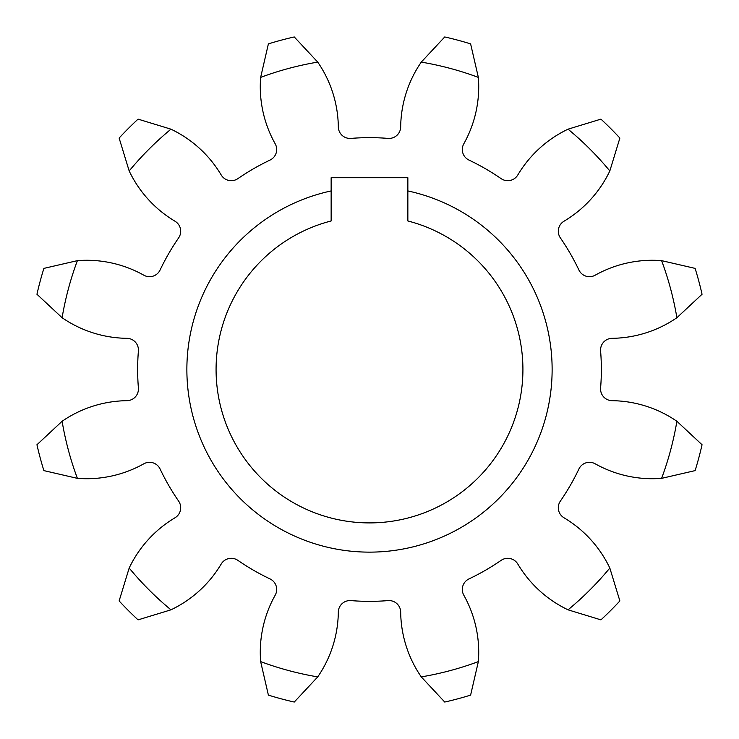 <?xml version="1.0" encoding="UTF-8"?>
<svg xmlns="http://www.w3.org/2000/svg" width="739" height="739" viewBox="0 0 739 739"><rect width="100%" height="100%" fill="white"/><g stroke="black" fill="none" stroke-linecap="round" stroke-linejoin="round"><path stroke-width="1.11" d="M407.854 220.961L407.854 190.939A182.635 182.635 0 0 1 369.5 552.135A182.635 182.635 0 0 1 331.146 190.939L331.146 220.961A153.407 153.407 0 0 0 369.5 522.907A153.407 153.407 0 0 0 407.854 220.961M558.305 231.252A11.685 11.685 0 0 0 560.365 237.884A231.852 231.852 0 0 1 578.914 270.012A11.685 11.685 0 0 0 595.191 275.194A116.901 116.901 0 0 1 661.608 260.645L695.113 268.386A340.956 340.956 0 0 1 702.05 294.261L676.896 317.724A116.901 116.901 0 0 1 612.104 338.323A11.685 11.685 0 0 0 600.604 350.951A231.852 231.852 0 0 1 600.604 388.049A11.685 11.685 0 0 0 612.104 400.677A116.901 116.901 0 0 1 676.896 421.276L702.05 444.739A340.956 340.956 0 0 1 695.113 470.614L661.608 478.355A116.901 116.901 0 0 1 595.191 463.806A11.685 11.685 0 0 0 578.914 468.988A231.852 231.852 0 0 1 560.365 501.116A11.685 11.685 0 0 0 564.023 517.799A116.901 116.901 0 0 1 609.823 568.042L619.873 600.936A340.956 340.956 0 0 1 600.936 619.873L568.042 609.823A116.901 116.901 0 0 1 517.799 564.023A11.685 11.685 0 0 0 501.116 560.365A231.852 231.852 0 0 1 468.988 578.914A11.685 11.685 0 0 0 463.806 595.191A116.901 116.901 0 0 1 478.355 661.608L470.614 695.113A340.956 340.956 0 0 1 444.739 702.05L421.276 676.896A116.901 116.901 0 0 1 400.677 612.104A11.685 11.685 0 0 0 388.049 600.604A231.852 231.852 0 0 1 350.951 600.604A11.685 11.685 0 0 0 338.323 612.104A116.901 116.901 0 0 1 317.724 676.896L294.261 702.05A340.956 340.956 0 0 1 268.386 695.113L260.645 661.608A116.901 116.901 0 0 1 275.194 595.191A11.685 11.685 0 0 0 270.012 578.914A231.852 231.852 0 0 1 237.884 560.365A11.685 11.685 0 0 0 221.201 564.023A116.901 116.901 0 0 1 170.958 609.823L138.064 619.873A340.956 340.956 0 0 1 119.127 600.936L129.177 568.042A116.901 116.901 0 0 1 174.977 517.799A11.685 11.685 0 0 0 178.635 501.116A231.852 231.852 0 0 1 160.086 468.988A11.685 11.685 0 0 0 143.809 463.806A116.901 116.901 0 0 1 77.392 478.355L43.887 470.614A340.956 340.956 0 0 1 36.95 444.739L62.104 421.276A116.901 116.901 0 0 1 126.896 400.677A11.685 11.685 0 0 0 138.396 388.049A231.852 231.852 0 0 1 138.396 350.951A11.685 11.685 0 0 0 126.896 338.323A116.901 116.901 0 0 1 62.104 317.724L36.95 294.261A340.956 340.956 0 0 1 43.887 268.386L77.392 260.645A116.901 116.901 0 0 1 143.809 275.194A11.685 11.685 0 0 0 160.086 270.012A231.852 231.852 0 0 1 178.635 237.884A11.685 11.685 0 0 0 174.977 221.201A116.901 116.901 0 0 1 129.177 170.958L119.127 138.064A340.956 340.956 0 0 1 138.064 119.127L170.958 129.177A116.901 116.901 0 0 1 221.201 174.977A11.685 11.685 0 0 0 237.884 178.635A231.852 231.852 0 0 1 270.012 160.086A11.685 11.685 0 0 0 275.194 143.809A116.901 116.901 0 0 1 260.645 77.392L268.386 43.887A340.956 340.956 0 0 1 294.261 36.95L317.724 62.104A116.901 116.901 0 0 1 338.323 126.896A11.685 11.685 0 0 0 350.951 138.396A231.852 231.852 0 0 1 388.049 138.396A11.685 11.685 0 0 0 400.677 126.896A116.901 116.901 0 0 1 421.276 62.104L444.739 36.95A340.956 340.956 0 0 1 470.614 43.887L478.355 77.392A116.901 116.901 0 0 1 463.806 143.809A11.685 11.685 0 0 0 468.988 160.086A231.852 231.852 0 0 1 501.116 178.635A11.685 11.685 0 0 0 517.799 174.977A116.901 116.901 0 0 1 568.042 129.177L600.936 119.127A340.956 340.956 0 0 1 619.873 138.064L609.823 170.958A116.901 116.901 0 0 1 564.023 221.201A11.685 11.685 0 0 0 558.305 231.252M331.146 190.939L331.146 177.739L407.854 177.739L407.854 190.939M62.104 421.276A311.729 311.729 0 0 0 77.392 478.355M129.177 568.042A311.729 311.729 0 0 0 170.958 609.823M260.645 661.608A311.729 311.729 0 0 0 317.724 676.896M421.276 676.896A311.729 311.729 0 0 0 478.355 661.608M568.042 609.823A311.729 311.729 0 0 0 609.823 568.042M661.608 478.355A311.729 311.729 0 0 0 676.896 421.276M676.896 317.724A311.729 311.729 0 0 0 661.608 260.645M609.823 170.958A311.729 311.729 0 0 0 568.042 129.177M478.355 77.392A311.729 311.729 0 0 0 421.276 62.104M317.724 62.104A311.729 311.729 0 0 0 260.645 77.392M170.958 129.177A311.729 311.729 0 0 0 129.177 170.958M77.392 260.645A311.729 311.729 0 0 0 62.104 317.724"/></g></svg>
